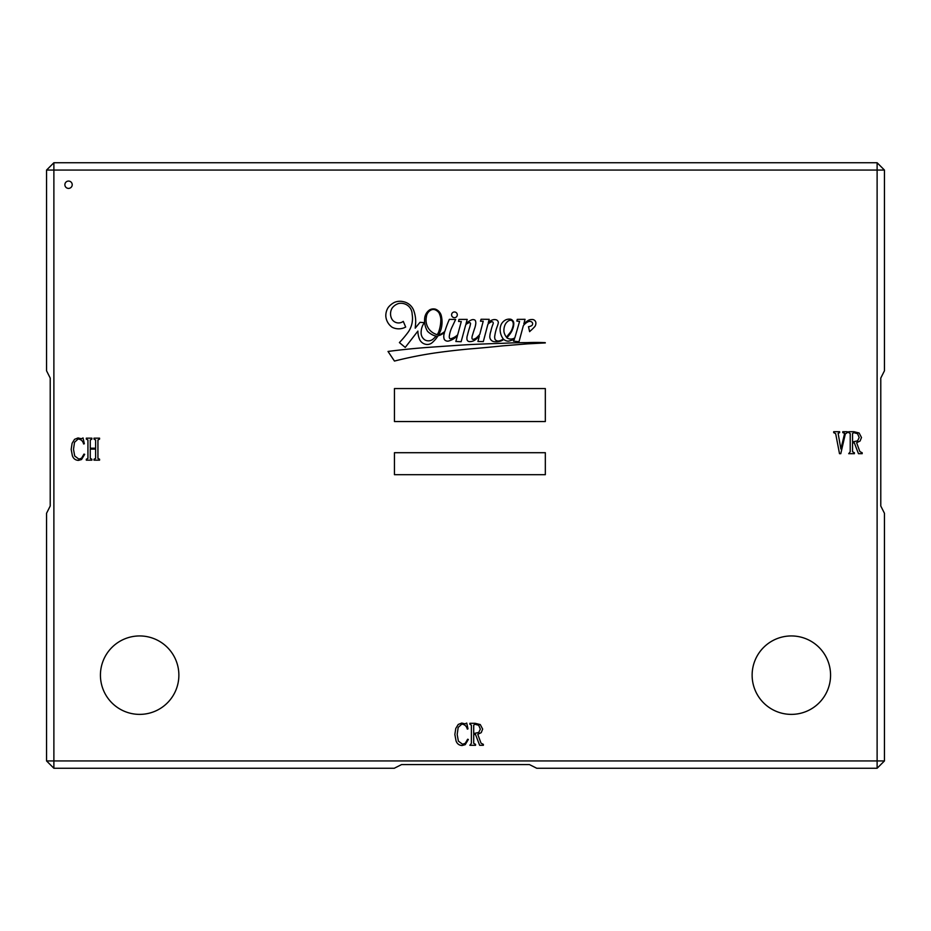 <?xml version="1.0" encoding="UTF-8"?>
<svg xmlns="http://www.w3.org/2000/svg" width="931" height="931" viewBox="0 0 931 931"><rect width="100%" height="100%" fill="white"/><g stroke="black" fill="none" stroke-linecap="round" stroke-linejoin="round"><path stroke-width="1.4" d="M451.593 314.829A2.851 2.851 0 0 0 454.444 317.68A2.851 2.851 0 0 0 457.296 314.829A2.851 2.851 0 0 0 454.444 311.978A2.851 2.851 0 0 0 451.593 314.829M513.19 325.175A5.935 5.935 0 0 0 512.725 321.591A2.77 2.77 0 0 0 510.991 320.264A4.539 4.539 0 0 0 507.639 321.498A8.763 8.763 0 0 0 505.137 324.651A13.849 13.849 0 0 0 503.997 331.948A13.604 13.604 0 0 0 506.266 336.975A6.75 6.75 0 0 0 507.442 335.963A170.489 170.489 0 0 1 510.293 332.402A14.384 14.384 0 0 0 511.759 329.877A20.563 20.563 0 0 0 513.19 325.175M438.629 332.03A36.926 36.926 0 0 0 440.817 318.984A18.701 18.701 0 0 0 439.001 312.863A8.984 8.984 0 0 0 435.126 309.814A5.109 5.109 0 0 0 431.635 309.767A8.484 8.484 0 0 0 426.386 316.924A15.245 15.245 0 0 0 430.017 330.377A15.885 15.885 0 0 0 437.209 334.66A16.735 16.735 0 0 0 438.629 332.03M535.884 323.243A5.726 5.726 0 0 0 535.79 322.196A3.724 3.724 0 0 0 531.624 319.531A6.075 6.075 0 0 0 528.238 320.439A32.387 32.387 0 0 0 523.85 323.79L525.061 319.321L517.264 319.368L516.868 321.079L519.579 321.404L514.843 337.802A6.982 6.982 0 0 1 506.825 337.79A32.713 32.713 0 0 0 511.701 331.343A62.714 62.714 0 0 0 512.655 329.015A14.64 14.64 0 0 0 513.796 323.36A4.492 4.492 0 0 0 510.758 319.252A8.507 8.507 0 0 0 505.591 319.95A10.346 10.346 0 0 0 501.413 324.035A12.208 12.208 0 0 0 500.145 330.109A15.676 15.676 0 0 0 503.252 338.931A9.892 9.892 0 0 1 499.249 340.897A3.945 3.945 0 0 1 495.152 339.571A6.715 6.715 0 0 1 494.827 335.614A45.107 45.107 0 0 1 496.979 327.118A26.301 26.301 0 0 0 498.341 322.766A3.072 3.072 0 0 0 496.153 319.787A6.517 6.517 0 0 0 491.824 320.171A7.495 7.495 0 0 0 488.24 322.917L489.194 319.333L481.094 319.263L480.489 321.218L483.224 321.183L479.802 334.31A23.973 23.973 0 0 1 477.44 336.847A7.483 7.483 0 0 1 472.925 339.361A1.094 1.094 0 0 1 471.994 338.302A6.959 6.959 0 0 1 472.157 336.3A11.591 11.591 0 0 1 472.611 334.764A216.865 216.865 0 0 1 474.496 328.806A23.147 23.147 0 0 0 475.718 324.116A6.726 6.726 0 0 0 475.555 321.137A2.071 2.071 0 0 0 474.577 319.892A4.283 4.283 0 0 0 471.435 319.927A20.168 20.168 0 0 0 466.035 323.627L467.211 319.403L458.995 319.403L458.564 321.451L461.287 321.556L457.656 334.881A29.455 29.455 0 0 1 455.631 336.463A18.527 18.527 0 0 1 450.755 338.768A0.966 0.966 0 0 1 449.626 338.337A3.573 3.573 0 0 1 449.312 336.277A29.629 29.629 0 0 1 452.385 326.385L455.643 319.449L449.359 319.356A107.798 107.798 0 0 0 444.867 331.378A17.072 17.072 0 0 1 441.864 333.496A6.587 6.587 0 0 1 438.676 334.683A30.304 30.304 0 0 0 440.805 330.028A26.557 26.557 0 0 0 441.166 315.237A9.601 9.601 0 0 0 435.545 309.197A7.925 7.925 0 0 0 429.785 309.779A11.556 11.556 0 0 0 424.617 319.077A20.982 20.982 0 0 0 427.538 331.308A19.516 19.516 0 0 0 433.974 335.532A5.214 5.214 0 0 0 436.208 336.01A16.735 16.735 0 0 1 433.869 338.337A7.227 7.227 0 0 1 425.164 340.083A8.321 8.321 0 0 1 421.115 332.867A17.305 17.305 0 0 1 424.327 322.638L420.021 322.324A382.047 382.047 0 0 0 415.214 328.166L415.692 322.475A32.457 32.457 0 0 0 413.55 310.011A13.965 13.965 0 0 0 403.251 301.667A14.023 14.023 0 0 0 394.476 302.377A18.69 18.69 0 0 0 388.262 307.416A15.152 15.152 0 0 0 385.818 316.249A15.012 15.012 0 0 0 392.242 327.316A14.524 14.524 0 0 0 405.683 327.037L403.263 321.37A7.751 7.751 0 0 1 391.823 318.996A11.114 11.114 0 0 1 392.056 308.208A12.662 12.662 0 0 1 398.771 303.471A11.684 11.684 0 0 1 406.056 304.472A10.893 10.893 0 0 1 412.13 314.154A24.043 24.043 0 0 1 408.476 331.727A109.358 109.358 0 0 1 399.399 342.585L405.241 347.426L417.891 331.075A21.227 21.227 0 0 0 419.904 340.048A8.588 8.588 0 0 0 425.339 344.214A7.413 7.413 0 0 0 432.217 342.62A30.304 30.304 0 0 0 438.036 335.765A11.894 11.894 0 0 0 441.922 334.206A20.831 20.831 0 0 0 444.506 332.565A107.798 107.798 0 0 0 444.017 334.276A8.821 8.821 0 0 0 444.296 339.408A4.061 4.061 0 0 0 448.719 341.002A18.643 18.643 0 0 0 457.435 335.66L455.853 341.491L461.136 341.712L465.744 324.733A7.82 7.82 0 0 1 469.038 322.754A1.012 1.012 0 0 1 470.539 323.779A29.757 29.757 0 0 1 469.131 328.969A130.317 130.317 0 0 0 467.432 335.3A8.542 8.542 0 0 0 467.025 339.652A2.56 2.56 0 0 0 469.468 341.607A8.775 8.775 0 0 0 475.299 339.792A35.599 35.599 0 0 0 479.325 336.161L477.929 341.514L483.317 341.596L487.879 324.314A9.298 9.298 0 0 1 491.312 321.928A1.28 1.28 0 0 1 493.023 322.266A2.211 2.211 0 0 1 493.209 323.639A41.069 41.069 0 0 0 490.846 331.227A18.969 18.969 0 0 0 489.846 336.114A4.958 4.958 0 0 0 494.664 341.712A14.407 14.407 0 0 0 500.715 341.06A10.276 10.276 0 0 0 503.729 339.396A6.924 6.924 0 0 0 508.361 341.142A18.248 18.248 0 0 0 514.517 338.919L513.47 341.118L519.009 341.724L523.338 325.699A12.871 12.871 0 0 1 528.342 321.637A3.759 3.759 0 0 1 531.264 321.695A7.809 7.809 0 0 1 532.253 322.452A2.386 2.386 0 0 1 531.904 325.478A7.89 7.89 0 0 1 528.482 326.7L529.623 331.669A14.209 14.209 0 0 1 531.415 330.016A87.677 87.677 0 0 0 534.813 326.583A5.726 5.726 0 0 0 535.884 323.243M100.432 675.161A39.218 39.218 0 0 0 139.65 714.38A39.218 39.218 0 0 0 178.868 675.161A39.218 39.218 0 0 0 139.65 635.943A39.218 39.218 0 0 0 100.432 675.161M752.132 675.161A39.218 39.218 0 0 0 791.35 714.38A39.218 39.218 0 0 0 830.568 675.161A39.218 39.218 0 0 0 791.35 635.943A39.218 39.218 0 0 0 752.132 675.161M529.471 764.595L401.529 764.595L394.255 768.261L53.882 768.261L53.882 760.93L877.118 760.93L877.118 170.07L53.882 170.07L53.882 760.93L46.55 760.93L46.55 513.284L50.216 506.01L50.216 378.067L46.55 370.794L46.55 170.07L53.882 162.739L877.118 162.739L884.45 170.07L884.45 370.794L880.784 378.067L880.784 506.01L884.45 513.284L884.45 760.93L877.118 760.93L877.118 768.261L536.745 768.261L529.471 764.595L401.529 764.595M880.784 378.067L880.784 506.01M64.879 184.734A3.666 3.666 0 0 0 68.545 188.399A3.666 3.666 0 0 0 72.211 184.734A3.666 3.666 0 0 0 68.545 181.068A3.666 3.666 0 0 0 64.879 184.734M833.687 431.705L839.622 431.705L839.622 432.636L838.109 433.334L840.902 449.033L844.394 434.405L844.51 433.241L842.764 432.636L842.764 431.705L847.303 431.705L847.303 432.636L845.325 433.916L840.786 453.688L839.506 453.688L835.666 433.683L833.687 432.636L833.687 431.705M458.227 724.458L461.718 723.061L465.093 723.876L466.722 723.061L468.002 728.88L467.304 729.113C466.547 726.157 464.732 724.481 461.834 724.109L458.192 727.425L457.179 734.466L458.378 741.134L462.532 744.241L465.244 743.369L467.653 739.237L468.351 739.47L465.209 744.672L462.067 745.522C459.088 745.324 457.074 743.776 456.05 740.901L454.852 734.466L455.783 728.449L458.227 724.458M74.55 439.327L78.041 437.931L81.416 438.745L83.045 437.931L84.325 443.75L83.627 443.982C82.871 441.026 81.044 439.351 78.157 438.978L74.515 442.295L73.502 449.336L74.701 455.992L78.856 459.111L81.556 458.238L83.976 454.107L84.674 454.34L81.532 459.542L78.39 460.391C75.411 460.182 73.398 458.646 72.374 455.759L71.175 449.336L72.106 443.307L74.55 439.327M394.453 474.694L545.333 474.694L545.333 452.699L394.453 452.699L394.453 474.694M394.453 421.545L545.333 421.545L545.333 388.553L394.453 388.553L394.453 421.545M388.018 351.453L394.453 361.065A403.193 403.193 0 0 1 435.243 352.919A699.146 699.146 0 0 1 469.759 348.927A1256.966 1256.966 0 0 0 502.251 345.901A4566.916 4566.916 0 0 1 527.83 343.842A3883.108 3883.108 0 0 0 545.333 342.911A1.071 1.071 0 0 1 545.205 342.643A205.181 205.181 0 0 0 527.19 342.62A516.414 516.414 0 0 0 502.973 343.295A1804.499 1804.499 0 0 0 466.664 344.749A4252.994 4252.994 0 0 0 430.355 347.228A710.376 710.376 0 0 0 388.018 351.453M86.304 438.164L91.89 438.164L91.89 439.095L90.26 440.026L90.26 448.195L95.614 448.195L95.614 440.026L93.984 439.095L93.984 438.164L99.57 438.164L99.57 439.095L97.941 440.026L97.941 458.413L99.57 459.227L99.57 460.158L93.984 460.158L93.984 459.227L95.614 458.413L95.614 449.103L90.26 449.103L90.26 458.413L91.89 459.227L91.89 460.158L86.304 460.158L86.304 459.227L87.933 458.413L87.933 440.026L86.304 439.095L86.304 438.164M469.864 723.294L475.101 723.294L480.28 724.574L482.665 729.113L481.234 732.639L477.778 734.315L481.036 743.194L483.364 744.358L483.364 745.289L479.64 745.289L475.508 734.466L473.704 734.466L473.704 743.345L475.566 744.358L475.566 745.289L469.864 745.289L471.377 743.345L471.377 725.156L469.864 724.225L469.864 723.294M848.7 431.705L853.936 431.705L859.115 432.985L861.489 437.523L860.069 441.038L856.613 442.725L859.872 451.593L862.187 452.757L862.187 453.688L858.475 453.688L854.344 442.877L852.54 442.877L852.54 451.744L854.402 452.757L854.402 453.688L848.7 453.688L850.212 451.744L850.212 433.567L848.7 432.636L848.7 431.705M884.45 170.07L877.118 170.07L877.118 162.739M46.55 170.07L53.882 170.07L53.882 162.739M877.118 768.261L884.45 760.93M50.216 506.01L50.216 378.067M53.882 768.261L46.55 760.93M473.704 725.156L473.704 733.57L478.767 732.429L480.338 729.113L478.709 725.272L474.868 724.225L473.704 725.156M852.54 433.567L852.54 441.969L857.602 440.829L859.173 437.523L857.544 433.683L853.704 432.636L852.54 433.567"/></g></svg>
